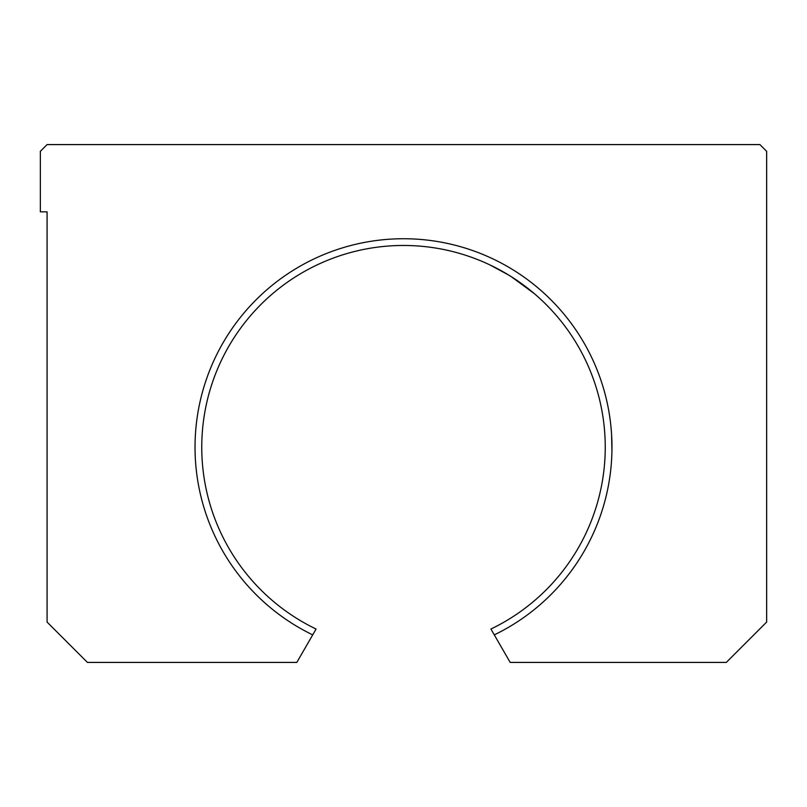 <?xml version="1.0" encoding="UTF-8"?>
<svg xmlns="http://www.w3.org/2000/svg" width="807" height="807" viewBox="0 0 807 807"><rect width="100%" height="100%" fill="white"/><g stroke="black" fill="none" stroke-linecap="round" stroke-linejoin="round"><path stroke-width="1.21" d="M494.288 634.877L510.185 662.416L726.3 662.416L766.65 622.066L766.65 151.312L759.922 144.584L47.078 144.584L40.35 151.312L40.35 211.838L47.078 211.838L47.078 622.066L87.428 662.416L296.815 662.416L312.713 634.877A208.478 208.478 0 0 1 240.587 317.131A208.478 208.478 0 0 1 566.413 317.131A208.478 208.478 0 0 1 494.288 634.877L490.918 629.036A201.75 201.75 0 0 0 561.258 321.458A201.75 201.75 0 0 0 245.742 321.458A201.75 201.75 0 0 0 316.082 629.036L312.713 634.877M195.052 450.76L195.032 449.075M195.032 448.581L195.092 442.105M195.98 427.296L196.414 423.221M511.174 276.599L534.224 293.546M489.627 264.767L508.602 275.005M610.838 425.481L611.444 432.32M611.575 434.378L611.938 451.022M611.918 442.438L611.726 437.122"/></g></svg>

